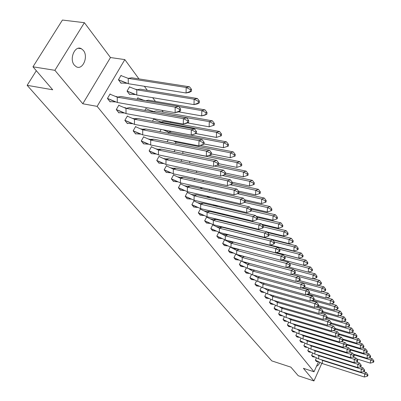 <?xml version="1.0" encoding="UTF-8"?>
<svg xmlns="http://www.w3.org/2000/svg" width="401" height="401" viewBox="0 0 401 401"><rect width="100%" height="100%" fill="white"/><g stroke="black" fill="none" stroke-linecap="round" stroke-linejoin="round"><path stroke-width="0.6" d="M74.36 65.142C68.902 59.032 75.017 44.837 81.393 48.732L83.373 50.431C88.691 56.626 82.651 70.566 76.26 66.741L74.36 65.142M318.489 361.837L314.023 371.782L303.402 368.318L313.938 380.95L298.254 375.742L290.875 367.151L271.783 360.885L27.148 85.323L52.701 89.789L32.967 66.812L62.426 20.05L84.39 22.692L54.892 70.31L82.791 103.769L97.142 106.37L124.831 59.604L138.967 78.912M32.967 66.812L54.892 70.31M313.938 380.95L321.813 363.361M319.818 362.484C318.825 364.73 317.742 365.933 316.579 366.093M82.791 103.769L110.475 57.538L84.39 22.692M110.475 57.538L124.831 59.604M144.36 86.285L147.317 90.325M152.706 97.684L155.423 101.398M161.969 110.34L163.287 112.145M170.275 121.688L170.926 122.581M36.316 70.706L27.148 85.323M314.023 371.782L97.142 106.37M121.308 75.669L121.062 75.338L118.445 79.779L121.122 83.298L121.262 83.057M110.36 94.275L110.095 93.939L107.433 98.451L110.185 101.909L110.325 101.664M129.859 87.032L129.613 86.706L127.052 91.097L129.643 94.511L129.784 94.275M119.137 105.448L118.876 105.112L116.275 109.573L118.937 112.932L119.077 112.691M138.15 98.06L137.904 97.734L137.032 99.247M127.658 116.29L127.393 115.954L124.846 120.37L127.433 123.628L127.568 123.393M146.205 108.766L145.959 108.445L144.846 110.39M135.924 126.811L135.663 126.475L133.167 130.846L135.683 134.009L135.814 133.779M154.024 119.167L153.784 118.846L152.455 121.192M143.954 137.027L143.693 136.696L141.252 141.022L143.819 143.864M161.117 129.428L159.859 131.673M151.753 146.951L151.498 146.621L149.102 150.901L151.593 153.663M168.184 139.839L167.072 141.839M159.332 156.596L159.077 156.27L156.731 160.505L159.157 163.187M175.077 149.934L174.099 151.708M166.706 165.974L166.45 165.648L164.144 169.844L166.505 172.45M181.798 159.733L180.946 161.297M173.874 175.097L173.618 174.776L171.362 178.926L173.658 181.458M188.36 169.247L187.623 170.615M180.846 183.974L180.595 183.653L178.38 187.763L180.615 190.224M194.761 178.485L194.415 179.738M187.638 192.61L187.387 192.295L185.212 196.365L187.387 198.761M201.011 187.468L200.716 188.029L201.187 188.645M194.249 201.026L193.999 200.706L191.863 204.741L193.984 207.066M207.111 196.204L207.773 197.317M200.685 209.217L200.44 208.901L198.34 212.896L200.405 215.162M213.457 204.791L214.189 205.753M206.961 217.202L206.715 216.891L204.655 220.841L206.665 223.051M219.843 213.197L220.435 213.969M213.076 224.986L212.831 224.675L210.806 228.59L212.771 230.74M226.064 221.377L226.515 221.974M219.041 232.575L218.796 232.264L216.806 236.144L218.72 238.239M232.119 229.347L232.445 229.773M224.6 239.693L222.66 243.507L224.525 245.552M224.65 239.713L224.856 239.973M230.239 246.991L228.369 250.695L230.189 252.685M244.816 239.041L243.477 238.7M244.41 256.5L242.249 257.497L235.748 254.109L233.938 257.708L235.718 259.647M241.121 261.051L239.377 264.555L241.116 266.449M246.374 267.833L244.685 271.241L246.384 273.086M251.502 274.454L249.873 277.773L251.532 279.572M256.52 280.921L254.941 284.149L256.56 285.908M261.422 287.241L259.893 290.384L261.477 292.103M266.214 293.417L264.735 296.479L266.284 298.159M270.901 299.452L269.467 302.439L270.986 304.078M275.487 305.356L274.099 308.269L275.582 309.868M279.973 311.131L278.625 313.968L280.078 315.537M284.364 316.775L283.056 319.547L284.479 321.081M288.66 322.304L287.397 325.01L288.785 326.504M292.87 327.712L291.642 330.354L293.006 331.817M296.991 333.01L295.798 335.587L297.131 337.02M301.031 338.193L299.873 340.715L301.176 342.118M304.986 343.276L303.858 345.737L305.141 347.106M308.865 348.248L307.767 350.654L309.021 351.998M312.665 353.126L311.597 355.476L312.83 356.795M316.389 357.903L315.351 360.203L316.559 361.491M179.432 111.102L175.117 112.651L175.182 107.122L179.458 109.257L179.432 111.102L180.575 110.841L178.555 111.869L175.117 112.651L117.298 102.486L117.252 97.162L175.182 107.122L178.625 106.36L120.811 96.476L117.252 97.162L109.959 94.165M178.625 106.36L180.6 108.997L179.458 109.257M180.575 110.841L180.6 108.997M117.298 102.486L107.473 98.39L110.049 101.638L115.749 101.949M107.468 98.39L109.964 94.165M191.493 91.197L189.437 92.305L186.079 92.992L128.28 83.699L128.255 78.38L186.164 87.468L189.528 86.801L191.523 89.358L190.405 89.583L190.375 91.428L191.493 91.197L191.523 89.358M190.405 89.583L186.164 87.468L186.079 92.992L190.375 91.428M127.042 83.293L120.987 83.027L118.48 79.729L128.28 83.699M118.48 79.729L120.932 75.568L128.255 78.38L131.739 77.784L189.528 86.801M187.548 122.556L183.292 124.069L183.372 118.651L187.578 120.746L187.548 122.556L188.66 122.285L186.635 123.247L183.292 124.069L126.024 113.598L125.994 108.375L183.372 118.651L186.721 117.849L129.463 107.653L125.994 108.375L118.746 105.338M186.721 117.849L188.691 120.475L187.578 120.746M188.66 122.285L188.691 120.475M126.024 113.598L116.305 109.518L118.806 112.661L124.3 112.997M195.412 133.653L191.212 135.132L191.302 129.814L195.447 131.884L195.412 133.653L196.495 133.368L191.212 135.132L134.49 124.38L134.475 119.257L191.302 129.814L194.57 128.977L137.859 118.495L134.475 119.257L127.267 116.17M194.57 128.977L196.53 131.598L195.447 131.884M132.711 118.365L134.145 118.706L137.859 118.495M196.495 133.368L196.53 131.598M134.49 124.38L124.881 120.31L127.302 123.363L132.601 123.714M203.031 144.415L198.886 145.854L198.991 140.641L203.071 142.676L203.031 144.415L204.089 144.114L198.886 145.854L142.706 134.846L142.706 129.814L198.991 140.641L202.174 139.764L146.004 129.022L142.706 129.814L135.543 126.691M202.174 139.764L204.129 142.38L203.071 142.676M140.796 128.841L142.245 129.187L146.004 129.022M204.089 144.114L204.129 142.38M133.202 130.791L135.553 133.749L140.661 134.109M142.706 134.846L133.202 130.786M210.425 154.846L206.33 156.25L206.45 151.132L210.465 153.137L210.425 154.846L211.452 154.535L206.33 156.25L150.686 145.002L150.701 140.064L206.45 151.132L209.548 150.23L153.914 139.237L150.701 140.064L143.578 136.906M209.548 150.23L211.497 152.831L210.465 153.137M148.646 139.007L150.109 139.368L153.914 139.237M211.452 154.535L211.497 152.831M141.282 140.967L143.563 143.834L148.495 144.21M150.686 145.002L141.282 140.962M217.593 164.966L213.553 166.335L213.683 161.312L217.638 163.287L217.593 164.966L218.6 164.646L213.553 166.335L158.43 154.871L158.46 150.019L213.683 161.312L216.705 160.38L161.598 149.167L158.46 150.019L151.383 146.826M216.705 160.38L218.645 162.971L217.638 163.287M156.28 148.886L157.753 149.257L161.598 149.167M218.6 164.646L218.645 162.971M158.43 154.871L149.132 150.841L151.342 153.633L156.109 154.019M199.337 102.856L197.282 103.894L194.014 104.626L136.771 95.007L136.761 89.794L194.114 99.212L197.387 98.506L199.377 101.052L198.284 101.293L198.249 103.097L199.337 102.856L199.377 101.052M198.284 101.293L194.114 99.212L194.014 104.626L198.249 103.097M135.353 94.536L129.513 94.245L127.082 91.047L136.771 95.007M129.483 86.927L136.761 89.794L140.16 89.152L197.387 98.506M206.946 114.155L206.986 112.385L205.924 112.636L201.813 110.586L201.703 115.899L206.946 114.155L204.891 115.127L201.703 115.899L178.58 111.854M145.688 100.726L148.33 100.19L205.006 109.844L201.813 110.586L178.846 106.656M205.924 112.636L205.883 114.41M205.006 109.844L206.986 112.385M137.779 97.954L144.25 100.481M214.319 125.107L214.365 123.373L213.332 123.638L209.282 121.618L209.157 126.826L214.319 125.107L209.157 126.826L187.407 122.881M145.839 108.656L153.032 111.613L156.26 110.902L212.395 120.836L209.282 121.618L153.032 111.849M213.332 123.638L213.287 125.373M212.395 120.836L214.365 123.373M221.472 135.733L221.517 134.029L220.51 134.305L216.525 132.315L216.39 137.428L221.472 135.733L216.39 137.428L195.989 133.593M153.663 119.057L160.811 122.049L163.959 121.302L219.558 131.498L216.525 132.315L160.811 122.049L160.806 122.736M220.51 134.305L220.465 136.009M219.558 131.498L221.517 134.029M228.415 146.044L228.465 144.37L227.482 144.656L223.552 142.701L223.407 147.713L228.415 146.044L223.407 147.713L204.094 143.969M163.197 129.824L168.37 132.185L171.443 131.413L226.51 141.849L223.552 142.701L168.37 132.185L168.36 133.297M227.482 144.656L227.432 146.33M226.51 141.849L228.465 144.37M224.55 174.786L220.56 176.124L220.7 171.197L224.6 173.142L224.55 174.786L225.532 174.46L220.56 176.124L165.959 164.46L165.999 159.693L220.7 171.197L223.653 170.235L169.062 158.811L165.999 159.693L158.966 156.47M223.653 170.235L225.583 172.816L224.6 173.142M163.703 158.49L165.182 158.866L169.062 158.811M225.532 174.46L225.583 172.816M165.959 164.46L156.761 160.445L158.911 163.157L163.513 163.548M235.151 156.049L235.207 154.41L234.244 154.706L230.375 152.776L230.219 157.703L235.151 156.049L230.219 157.703L211.467 153.954M200.299 145.453L233.262 151.899L230.375 152.776L175.718 142.039L175.698 143.543M234.244 154.706L234.194 156.35M233.262 151.899L235.207 154.41M173.342 140.846L175.718 142.039L177.282 141.618M230.4 179.803L232.319 182.375L231.362 182.711L227.517 180.791L227.367 185.633L173.277 173.778L173.332 169.097L227.517 180.791L230.4 179.803L176.32 168.189L173.332 169.097L166.34 165.849M170.921 167.824L172.405 168.209L176.32 168.189M231.362 182.711L231.312 184.325L232.264 183.989L232.319 182.375M227.367 185.633L231.312 184.325M164.174 169.788L166.265 172.42L170.716 172.816M173.277 173.778L164.179 169.783M241.698 165.773L241.753 164.164L240.816 164.47L237.001 162.565L236.841 167.402L241.698 165.773L236.841 167.402L218.625 163.658M208.986 155.453L239.823 161.658L237.001 162.565L182.861 151.618L182.831 153.488M240.816 164.47L240.76 166.079M239.823 161.658L241.753 164.164M182.515 151.438L183.092 151.553M236.951 189.097L238.861 191.663L237.928 192.004L234.139 190.109L233.983 194.866L180.395 182.846L180.46 178.239L234.139 190.109L236.951 189.097L183.382 177.312L180.46 178.239L173.513 174.971M177.944 176.901L179.432 177.297L183.382 177.312M237.928 192.004L237.873 193.588L238.806 193.247L238.861 191.663M233.983 194.866L237.873 193.588M171.387 178.871L173.417 181.427L177.728 181.828M180.395 182.846L171.392 178.866M247.141 175.538L248.054 175.222L248.119 173.638L247.201 173.954L247.141 175.538L243.267 176.826L225.573 173.097M243.267 176.826L243.442 172.074L214.445 166.054M189.798 161.397L189.768 163.142M217.202 165.152L246.194 171.142L248.119 173.638M247.201 173.954L243.442 172.074L246.194 171.142M243.322 198.134L245.222 200.685L244.309 201.031L240.575 199.172L240.41 203.843L187.322 191.663L187.392 187.137L240.575 199.172L243.322 198.134L190.249 186.184L187.392 187.137L180.49 183.843M184.781 185.733L186.27 186.134L190.249 186.184M244.309 201.031L244.254 202.59L245.166 202.244L245.222 200.685M240.41 203.843L244.254 202.59M178.41 187.708L180.38 190.194L184.55 190.6M187.322 191.663L178.41 187.703M253.347 184.726L254.239 184.405L254.299 182.846L253.407 183.172L253.347 184.726L249.517 185.989L232.229 182.255M249.517 185.989L249.698 181.317L222.415 175.508M196.55 170.996L196.52 172.525M225.146 174.59L252.389 180.365L254.299 182.846M253.407 183.172L249.698 181.317L252.389 180.365M249.517 206.921L251.407 209.457L250.515 209.813L246.831 207.974L246.655 212.57L194.059 200.244L194.144 195.793L246.831 207.974L249.517 206.921L196.931 194.821L194.144 195.793L187.287 192.48M191.442 194.335L192.926 194.741L196.931 194.821M250.515 209.813L250.455 211.347L251.347 210.991L251.407 209.457M246.655 212.57L250.455 211.347M185.237 196.31L187.157 198.726L191.197 199.137M194.059 200.244L185.242 196.3M259.377 193.663L260.249 193.332L260.314 191.803L259.442 192.134L259.377 193.663L255.597 194.901L238.45 191.107M255.597 194.901L255.788 190.31L230.134 184.716M203.117 180.32L203.086 181.648M194.49 179.753L194.254 179.442M194.259 179.432L195.197 179.909M232.274 183.658L258.414 189.332L260.314 191.803M259.442 192.134L255.788 190.31L258.414 189.332M255.537 215.467L257.422 217.994L256.55 218.355L252.916 216.54L252.735 221.056L200.62 208.6L200.711 204.219L252.916 216.54L255.537 215.467L203.442 203.227L200.711 204.219L193.899 200.896M197.929 202.705L199.412 203.117L203.442 203.227M256.55 218.355L256.485 219.858L257.357 219.497L257.422 217.994M252.735 221.056L256.485 219.858M191.889 204.685L193.758 207.036L197.668 207.447M200.62 208.6L191.894 204.675M265.246 202.36L266.099 202.019L266.164 200.515L265.312 200.851L265.246 202.36L261.507 203.568L244.505 199.723M261.507 203.568L261.708 199.051L237.603 193.678M209.507 189.377L209.477 190.515M201.262 188.66L200.741 187.979L202.816 189.011M238.836 192.405L264.274 198.054L266.164 200.515M265.312 200.851L261.708 199.051L264.274 198.054M261.402 223.783L263.272 226.294L262.419 226.66L258.835 224.876L258.645 229.317L207.011 216.735L207.111 212.425L258.835 224.876L261.402 223.783L209.778 211.417L207.111 212.425L200.345 209.086M204.249 210.861L205.728 211.277L209.778 211.417M262.419 226.66L262.354 228.144L263.206 227.773L263.272 226.294M258.645 229.317L262.354 228.144M198.37 212.846L200.184 215.131L203.979 215.543M207.011 216.735L198.375 212.831M270.956 210.821L271.788 210.475L271.858 208.996L271.026 209.337L270.956 210.821L267.261 212.004L250.404 208.114M267.261 212.004L267.467 207.563L244.77 202.395M215.733 198.179L215.703 199.142M207.848 197.332L207.061 196.3L210.309 197.899M245.217 200.926L269.978 206.545L271.858 208.996M271.026 209.337L267.467 207.563L269.978 206.545M267.106 231.873L268.971 234.374L268.134 234.75L264.6 232.986L264.404 237.357L213.232 224.665L213.347 220.425L264.6 232.986L267.106 231.873L215.959 219.397L213.347 220.425L206.62 217.071M210.41 218.806L211.883 219.227L215.959 219.397M268.134 234.75L268.068 236.209L268.901 235.833L268.971 234.374M264.404 237.357L268.068 236.209M204.68 220.791L206.45 223.021L210.124 223.427M213.232 224.665L204.685 220.781M276.515 219.056L277.332 218.705L277.402 217.252L276.585 217.598L276.515 219.056L272.865 220.214L256.149 216.279M272.865 220.214L273.076 215.848L251.352 210.801M221.793 206.746L221.773 207.533M214.259 205.768L213.527 204.806M214.45 205.021L217.718 206.58M251.201 209.182L275.532 214.811L277.402 217.252M276.585 217.598L273.076 215.848L275.532 214.811M272.665 239.758L274.515 242.244L273.698 242.625L270.209 240.881L270.008 245.181L219.302 232.395L219.422 228.214L270.209 240.881L272.665 239.758L221.979 227.177L219.422 228.214L212.741 224.851M216.415 226.55L217.883 226.971L221.979 227.177M273.698 242.625L273.632 244.059L274.444 243.678L274.515 242.244M270.008 245.181L273.632 244.059M210.836 228.54L212.555 230.71L216.124 231.116M219.302 232.395L210.841 228.525M281.928 227.076L282.725 226.72L282.8 225.292L282.003 225.643L281.928 227.076L278.319 228.214L261.743 224.239M278.319 228.214L278.535 223.913L257.382 218.906M227.703 215.076L227.683 215.708M224.735 214.931L224.324 214.901M220.505 213.989L219.913 213.212M222.074 213.728L225.111 215.091M256.81 217.172L280.941 222.861L282.8 225.292M282.003 225.643L278.535 223.913L280.941 222.861M278.078 247.437L279.918 249.908L279.121 250.294L275.677 248.575L275.467 252.805L225.217 239.923L225.342 235.813L275.677 248.575L278.078 247.437L227.848 234.76L225.342 235.813L218.705 232.44M222.274 234.099L223.738 234.53L227.848 234.76M279.121 250.294L279.046 251.703L279.848 251.322L279.918 249.908M275.467 252.805L279.046 251.703M225.217 239.923L216.841 236.079L218.51 238.204L221.974 238.615M287.201 234.891L287.983 234.53L288.058 233.121L287.276 233.482L287.201 234.891L283.637 236.004L267.196 231.994M283.637 236.004L283.858 231.773L263.251 226.806M233.462 223.182L233.447 223.663M230.435 222.58L228.074 222.355M226.585 221.989L226.134 221.397M229.723 222.269L232.655 223.472M262.279 224.956L286.214 230.705L288.058 233.121M287.276 233.482L283.858 231.773L286.214 230.705M283.352 254.916L285.181 257.377L284.399 257.768L281.001 256.069L280.785 260.234L230.986 247.272L231.116 243.222L281.001 256.069L283.352 254.916L233.567 242.154L231.116 243.222L224.525 239.838M227.994 241.467L229.442 241.898L233.567 242.154M284.399 257.768L284.324 259.156L285.106 258.765L285.181 257.377M280.785 260.234L284.324 259.156M230.986 247.272L222.69 243.447L224.319 245.517L227.678 245.928M292.344 242.51L293.106 242.144L293.186 240.755L292.419 241.116L292.344 242.51L288.815 243.597L239.081 231.076M288.815 243.597L289.041 239.432L268.961 234.505M234.259 229.878L232.189 229.367M237.628 230.715L239.076 231.257M267.612 232.55L291.347 238.349L293.186 240.755M292.419 241.116L289.041 239.432L291.347 238.349M239.111 249.387L236.75 250.45L286.189 263.372L288.494 262.209L280.84 260.219M288.494 262.209L290.314 264.66L289.547 265.051L289.472 266.419L290.239 266.023L290.314 264.66M230.204 247.061L236.75 250.45L236.61 254.44L285.968 267.477L286.189 263.372L289.547 265.051M233.572 248.655L238.921 249.337M285.968 267.477L289.472 266.419M228.39 250.645L229.989 252.655L233.252 253.061M236.61 254.44L228.4 250.63M297.352 249.933L298.103 249.562L298.184 248.194L297.432 248.565L297.352 249.933L293.863 251.001L270.359 245.071M293.863 251.001L294.098 246.901L274.304 241.963M272.81 239.958L296.354 245.803L298.184 248.194M297.432 248.565L294.098 246.901L296.354 245.803M293.507 269.322L295.316 271.758L294.565 272.149L291.251 270.495L291.026 274.535L242.104 261.432L242.249 257.497L291.251 270.495L293.507 269.322L286.224 267.397M239.016 255.668L243.618 256.289M294.565 272.149L294.489 273.497L295.236 273.101L295.316 271.758M291.026 274.535L294.489 273.497M233.963 257.663L235.517 259.617L238.685 260.023M242.104 261.432L233.968 257.648M302.239 257.171L302.976 256.795L303.056 255.452L302.319 255.823L302.239 257.171L298.79 258.219L276.454 252.5M298.79 258.219L299.026 254.179L279.397 249.206M252.109 240.881L301.241 253.071L303.056 255.452M302.319 255.823L299.026 254.179L301.241 253.071M252.399 240.75L251.121 240.63M249.592 263.437L247.612 264.384L296.184 277.442L298.394 276.259L291.467 274.404M298.394 276.259L300.194 278.68L299.457 279.076L299.382 280.404L300.113 280.003L300.194 278.68M242.264 261.477L247.612 264.384L247.462 268.259L295.953 281.422L296.184 277.442L299.457 279.076M244.334 262.515L248.304 263.091M295.953 281.422L299.382 280.404M239.402 264.51L240.916 266.419L243.998 266.815M247.462 268.259L239.407 264.495M307.006 264.234L307.727 263.853L307.808 262.53L307.086 262.906L307.006 264.234L303.592 265.262L282.374 259.748M303.592 265.262L303.833 261.282L284.359 256.274M276.289 252.555L306.003 260.164L307.808 262.53M307.086 262.906L303.833 261.282L306.003 260.164M251.211 246.59L251.582 246.77M254.961 247.552L254.545 247.532M254.665 270.214L252.856 271.101L301.001 284.219L303.166 283.026L296.575 281.236M303.166 283.026L304.955 285.432L304.234 285.833L304.153 287.141L304.875 286.74L304.955 285.432M247.953 268.389L252.856 271.101L252.695 274.921L300.765 288.139L301.001 284.219L304.234 285.833M249.532 269.201L252.941 269.743M300.765 288.139L304.153 287.141M244.71 271.191L246.189 273.056L249.186 273.452M252.695 274.921L244.72 271.176M311.657 271.121L312.364 270.74L312.444 269.437L311.737 269.818L311.657 271.121L308.279 272.134L288.124 266.825M308.279 272.134L308.524 268.209L289.211 263.176M303.617 265.251L310.65 267.081L312.444 269.437M311.737 269.818L308.524 268.209L310.65 267.081M259.627 276.83L257.968 277.667L305.697 290.83L307.823 289.627L301.552 287.908M307.823 289.627L309.597 292.023L308.895 292.424L308.81 293.717L309.517 293.311L309.597 292.023M253.462 275.131L257.968 277.667L257.808 281.432L305.462 294.695L305.697 290.83L308.895 292.424M254.605 275.728L257.512 276.249M305.462 294.695L308.81 293.717M257.808 281.432L249.903 277.708L251.342 279.542L254.254 279.938M316.194 277.848L316.885 277.467L316.97 276.179L316.279 276.56L316.194 277.848L312.855 278.84L293.712 273.733M312.855 278.84L313.106 274.976L293.943 269.908M308.489 272.068L315.191 273.833L316.97 276.179M316.279 276.56L313.106 274.976L315.191 273.833M264.485 283.291L262.971 284.078L310.284 297.286L312.369 296.078L306.404 294.419M312.369 296.078L314.133 298.459L313.442 298.865L313.361 300.133L314.053 299.727L314.133 298.459M258.815 281.713L262.971 284.078L262.8 287.793L310.043 301.096L310.284 297.286L313.442 298.865M259.567 282.109L262.018 282.605M310.043 301.096L313.361 300.133M254.966 284.103L256.374 285.878L259.211 286.269M262.8 287.793L254.971 284.088M320.625 284.414L321.306 284.028L321.391 282.76L320.71 283.146L320.625 284.414L317.321 285.387L299.146 280.474M317.321 285.387L317.572 281.577L298.57 276.49M313.236 278.725L319.622 280.429L321.391 282.76M320.71 283.146L317.572 281.577L319.622 280.429M269.241 289.602L267.853 290.344L314.765 303.592L316.81 302.374L311.136 300.78M316.81 302.374L318.564 304.74L317.883 305.151L317.798 306.399L318.479 305.993L318.564 304.74M264.023 288.134L267.853 290.344L267.678 294.003L314.519 307.346L314.765 303.592L317.883 305.151M264.419 288.349L266.444 288.815M314.519 307.346L317.798 306.399M259.918 290.339L261.292 292.073L264.053 292.459M267.678 294.003L259.923 290.324M324.955 290.83L325.622 290.439L325.707 289.186L325.041 289.577L324.955 290.83L321.687 291.783L304.339 287.036M321.687 291.783L321.938 288.028L296.73 281.191M317.868 285.226L323.948 286.87L325.707 289.186M325.041 289.577L321.938 288.028L323.948 286.87M273.893 295.773L272.625 296.464L319.136 309.747L321.146 308.524L315.752 306.991M321.146 308.524L322.89 310.875L322.219 311.286L322.138 312.524L322.805 312.113L322.89 310.875M269.096 294.409L272.625 296.464L272.449 300.078L318.89 313.452L319.136 309.747L322.219 311.286M269.161 294.444L270.795 294.89M318.89 313.452L322.138 312.524M264.755 296.434L266.104 298.128L268.79 298.509M272.449 300.078L264.765 296.419M329.181 297.091L329.838 296.7L329.923 295.467L329.271 295.858L329.181 297.091L325.948 298.033L309.316 293.427M325.948 298.033L326.203 294.329L302.164 287.728M322.384 291.577L328.178 293.161L329.923 295.467M329.271 295.858L326.203 294.329L328.178 293.161M278.449 301.808L277.291 302.454L323.412 315.762L325.381 314.534L320.254 313.061M325.381 314.534L327.116 316.875L326.459 317.286L326.374 318.504L327.026 318.088L327.116 316.875M274.038 300.534L277.291 302.454L277.111 306.018L323.161 319.417L323.412 315.762L326.459 317.286M323.161 319.417L326.374 318.504M269.492 302.394L270.805 304.048L273.422 304.429M277.111 306.018L269.497 302.379M333.316 303.216L333.958 302.82L334.048 301.602L333.401 301.998L333.316 303.216L330.113 304.138L314.058 299.642M330.113 304.138L330.374 300.484L307.442 294.118M326.79 297.788L332.309 299.311L334.048 301.602M333.401 301.998L330.374 300.484L332.309 299.311M282.911 307.707L281.858 308.309L327.587 321.642L329.522 320.409L324.65 318.99M329.522 320.409L331.246 322.735L330.599 323.146L330.514 324.349L331.156 323.933L331.246 322.735M278.855 306.524L281.858 308.309L281.672 311.823L327.331 325.246L327.587 321.642L330.599 323.146M327.331 325.246L330.514 324.349M274.119 308.224L275.402 309.838L277.953 310.214M281.672 311.823L274.129 308.204M337.351 309.196L337.983 308.8L338.073 307.602L337.442 307.998L337.351 309.196L334.183 310.103L318.499 305.662M334.183 310.103L334.444 306.499L312.579 300.359M331.096 303.853L336.344 305.321L338.073 307.602M337.442 307.998L334.444 306.499L336.344 305.321M287.281 313.472L286.324 314.033L331.672 327.386L333.567 326.148L328.94 324.79M333.567 326.148L335.281 328.459L334.65 328.875L334.564 330.063L335.191 329.647L335.281 328.459L349.587 332.685L352.634 331.838L353.221 331.437L353.311 330.299L352.725 330.7L352.634 331.838M283.557 312.379L286.324 314.033L286.134 317.507L331.411 330.945L331.672 327.386L334.65 328.875M331.411 330.945L334.564 330.063M278.65 313.923L279.903 315.507L282.389 315.878M286.134 317.507L278.655 313.908M341.301 315.046L341.923 314.65L342.013 313.467L341.391 313.863L341.301 315.046L338.163 315.938L322.84 311.557M338.163 315.938L338.429 312.384L317.577 306.464M335.296 309.788L340.294 311.201L342.013 313.467M341.391 313.863L338.429 312.384L340.294 311.201M291.562 319.116L290.69 319.637L335.662 333.005L337.527 331.762L333.131 330.464M337.527 331.762L339.231 334.063L338.609 334.479L338.519 335.647L339.141 335.231L339.231 334.063M288.154 318.103L290.69 319.637L290.494 323.066L335.401 336.514L335.662 333.005L338.609 334.479M335.401 336.514L338.519 335.647M290.494 323.066L283.086 319.487L284.309 321.051L286.73 321.417M345.161 320.77L345.772 320.369L345.862 319.201L345.251 319.597L345.161 320.77L342.053 321.642L327.081 317.316M342.053 321.642L342.324 318.133L322.329 312.404M339.396 315.587L344.153 316.945L345.862 319.201M345.251 319.597L342.324 318.133L344.153 316.945M295.758 324.64L294.966 325.121L339.567 338.504L341.396 337.256L337.226 336.008M341.396 337.256L343.091 339.542L342.479 339.958L342.394 341.111L343 340.695L343.091 339.542M292.635 323.707L294.966 325.121L294.77 328.504L339.301 341.963L339.567 338.504L342.479 339.958M339.301 341.963L342.394 341.111M287.417 324.965L288.615 326.474L290.981 326.84M294.77 328.504L287.427 324.945M348.935 326.364L349.537 325.963L349.627 324.81L349.03 325.206L348.935 326.364L345.862 327.221L331.226 322.955M345.862 327.221L346.133 323.762L326.875 318.188M343.406 321.261L347.933 322.569L349.627 324.81M349.03 325.206L346.133 323.762L347.933 322.569M299.863 330.043L299.151 330.489L343.386 343.878L345.186 342.629L341.226 341.436M345.186 342.629L346.865 344.9L346.269 345.316L346.178 346.459L346.775 346.038L346.865 344.9M297.021 329.186L299.151 330.489L298.951 333.827L343.121 347.296L343.386 343.878L346.269 345.316M343.121 347.296L346.178 346.459M291.662 330.309L292.835 331.787L295.141 332.148M298.951 333.827L291.672 330.294M349.587 332.685L349.857 329.266L331.166 323.802M347.321 326.815L351.627 328.068L353.311 330.299M352.725 330.7L349.857 329.266L351.627 328.068M303.888 335.336L303.246 335.742L347.121 349.136L348.89 347.888L345.136 346.745M348.89 347.888L350.564 350.143L349.973 350.564L349.883 351.687L350.474 351.266L350.564 350.143M301.301 334.544L303.246 335.742L303.046 339.045L346.855 352.514L347.121 349.136L349.973 350.564M346.855 352.514L349.883 351.687M295.818 335.547L296.966 336.99L299.221 337.346M303.046 339.045L295.828 335.527M356.248 337.196L356.825 336.79L356.92 335.667L356.339 336.068L356.248 337.196L353.231 338.028L339.04 333.812M353.231 338.028L353.507 334.655L335.221 329.261M351.151 332.249L355.246 333.452L356.92 335.667M356.339 336.068L353.507 334.655L355.246 333.452M307.838 340.519L307.261 340.89L350.78 354.283L352.519 353.03L348.96 351.938M352.519 353.03L354.178 355.276L353.602 355.697L353.512 356.805L354.088 356.384L354.178 355.276M305.492 339.797L307.261 340.89L307.051 344.148L350.509 357.617L350.78 354.283L353.602 355.697M350.509 357.617L353.512 356.805M299.893 340.67L301.016 342.088L303.211 342.439M307.051 344.148L299.898 340.655M359.787 342.439L360.354 342.033L360.449 340.925L359.882 341.326L359.787 342.439L356.8 343.256L342.715 339.035M356.8 343.256L357.075 339.928L339.186 334.604M354.895 337.567L358.785 338.72L360.449 340.925M359.882 341.326L357.075 339.928L358.785 338.72M311.707 345.592L311.191 345.933L354.359 359.326L356.073 358.068L352.7 357.025M356.073 358.068L357.722 360.298L357.151 360.72L357.06 361.817L357.627 361.396L357.722 360.298M309.587 344.935L311.191 345.933L310.981 349.151L354.088 362.614L354.359 359.326L357.151 360.72M354.088 362.614L357.06 361.817M310.981 349.151L303.888 345.677L304.981 347.081L307.126 347.426M363.251 347.572L363.812 347.166L363.907 346.073L363.346 346.474L363.251 347.572L360.293 348.379L346.314 344.153M360.293 348.379L360.569 345.091L343.066 339.832M358.559 342.775L362.253 343.883L363.907 346.073M363.346 346.474L360.569 345.091L362.253 343.883M315.497 350.564L315.041 350.87L357.867 364.258L359.547 363L356.354 362.008M359.547 363L361.186 365.221L360.629 365.642L360.539 366.725L361.095 366.303L361.186 365.221M313.597 349.968L315.041 350.87L314.825 354.048L357.592 367.511L357.867 364.258L360.629 365.642M357.592 367.511L360.539 366.725M307.788 350.614L308.865 351.968L310.96 352.314M314.825 354.048L307.798 350.594M366.644 352.599L367.196 352.193L367.291 351.111L366.74 351.517L366.644 352.599L363.712 353.396L349.837 349.166M363.712 353.396L363.993 350.143L346.86 344.96M362.138 347.878L365.647 348.935L367.291 351.111M366.74 351.517L363.993 350.143L365.647 348.935M319.216 355.431L318.81 355.712L361.301 369.09L362.955 367.832L359.933 366.885M362.955 367.832L364.584 370.038L364.033 370.459L363.943 371.532L364.489 371.105L364.584 370.038M317.522 354.9L318.81 355.712L318.6 358.85L361.025 372.303L361.301 369.09L364.033 370.459M361.025 372.303L363.943 371.532M311.617 355.436L312.67 356.765L314.72 357.101M318.6 358.85L311.627 355.416M369.968 357.527L370.509 357.116L370.604 356.048L370.063 356.454L369.968 357.527L367.065 358.309L353.291 354.078M367.065 358.309L367.346 355.096L350.404 349.928M365.642 352.87L368.97 353.882L370.604 356.048M370.063 356.454L367.346 355.096L368.97 353.882M322.865 360.203L322.509 360.454L364.664 373.827L366.293 372.564L363.436 371.662M366.293 372.564L367.912 374.755L367.371 375.181L367.276 376.238L367.817 375.812L367.912 374.755M321.366 359.732L322.509 360.454L322.294 363.557L364.389 377L364.664 373.827L367.371 375.181M364.389 377L367.276 376.238M315.371 360.163L316.404 361.461L318.404 361.797M322.294 363.557L315.376 360.143M373.226 362.349L373.757 361.943L373.852 360.885L373.321 361.291L373.226 362.349L370.349 363.121L356.674 358.885M370.349 363.121L370.629 359.948L353.807 354.775M369.075 357.767L372.233 358.735L373.852 360.885M373.321 361.291L370.629 359.948L372.233 358.735M81.393 48.732L78.285 48.295M115.819 96.451L117.202 96.761M115.303 101.789L110.039 99.628M126.716 83.182L121.343 81.052M124.39 107.573L125.799 107.899M123.799 112.811L118.806 110.731M132.054 123.508L127.307 121.498M140.074 133.884L135.563 131.949M147.874 143.964L143.573 142.099M155.453 153.758L151.362 151.959M134.967 94.4L129.864 92.345M135.593 89.228L136.671 89.458M143.678 100.21L144.786 100.456M151.533 110.871L152.666 111.127M159.167 121.227L160.325 121.493M166.585 131.287L167.763 131.568M162.831 163.277L158.931 161.543M173.803 141.067L174.996 141.352M170.009 172.53L166.29 170.856M177.001 181.528L173.448 179.914M183.803 190.29L180.41 188.731M190.435 198.816L187.192 197.312M196.896 207.116L193.793 205.663M203.197 215.202L200.219 213.803M209.999 197.828L209.147 197.342M209.337 223.081L206.49 221.728M217.422 206.51L215.257 205.427M215.327 230.765L212.595 229.457M223.999 214.615L221.833 213.673M221.172 238.259L218.55 236.991M226.876 245.562L224.359 244.339M232.445 252.69L230.029 251.507M237.878 259.653L235.562 258.505M243.191 266.444L240.961 265.337M248.379 273.076L246.234 272.003M253.452 279.557L251.387 278.52M258.409 285.893L256.419 284.885M263.257 292.078L261.337 291.101M267.998 298.128L266.149 297.181M272.635 304.048L270.85 303.131M277.171 309.833L275.452 308.945M281.612 315.497L279.948 314.63M285.958 321.036L284.354 320.198M290.214 326.459L288.665 325.642M294.384 331.767L292.88 330.975M298.464 336.97L297.016 336.198M302.464 342.063L301.061 341.311M306.384 347.05L305.026 346.324M310.224 351.938L308.91 351.231M313.993 356.73L312.715 356.043M317.687 361.426L316.449 360.76"/></g></svg>
